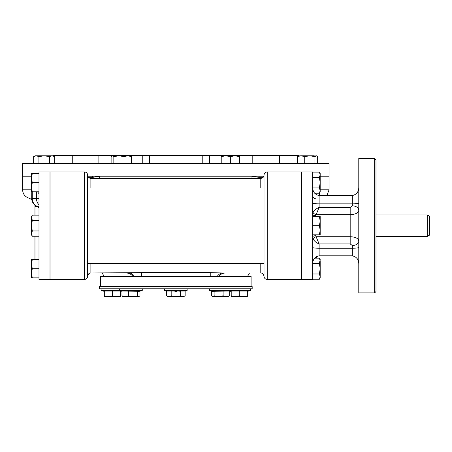 <?xml version="1.0" encoding="UTF-8"?>
<svg xmlns="http://www.w3.org/2000/svg" width="452" height="452" viewBox="0 0 452 452"><rect width="100%" height="100%" fill="white"/><g stroke="black" fill="none" stroke-linecap="round" stroke-linejoin="round"><path stroke-width="0.68" d="M31.47 189.817L22.6 189.817L22.6 176.223L31.47 176.223L22.6 176.223L22.6 163.319L329.062 163.319L329.062 176.223L320.191 176.223L329.062 176.223L329.062 189.817L326.881 195.546M87.841 176.223L263.821 176.223M149.442 163.319L149.442 155.465L298.416 155.465L298.416 155.793M98.869 163.319L98.869 155.465L149.442 155.465M72.258 163.319L72.258 155.465L98.869 155.465M279.404 163.319L279.404 155.465M252.792 163.319L252.792 155.465M53.246 155.793L53.246 155.465L72.258 155.465M210.242 272.997L225.559 272.997A8.605 8.605 0 0 0 218.841 276.223L134.306 276.223L140.691 276.223L140.691 276.765L205.208 276.765L205.208 276.223L217.361 276.223A8.605 7.119 90 0 1 222.887 272.997A8.605 7.119 90 0 1 222.915 272.997L260.781 272.997L249.493 272.997L247.532 276.392M203.055 276.765L203.055 276.223L205.208 276.223M104.129 276.392L102.169 272.997L90.88 272.997L141.419 272.624L141.419 276.223L203.055 276.223M427.247 236.441L427.247 214.932L429.4 216.175L429.4 235.198L427.247 236.441L375.991 236.441M205.208 276.392L251.103 276.392L251.103 286.608M100.559 286.608L100.559 276.392L140.691 276.392M374.646 225.684L374.646 292.89L375.991 291.546L375.991 159.822L374.646 158.477L374.646 225.684M358.786 210.406L358.786 210.406C358.289 213.011 355.425 214.434 350.181 214.66L350.181 207.451L352.334 205.829A6.452 4.56 180 0 1 358.786 210.372A6.452 4.56 180 0 1 358.786 210.395M312.665 187.292C312.716 191.823 314.869 194.575 319.118 195.546L352.334 195.546C356.583 194.575 358.73 191.823 358.786 187.292M312.665 204.016C312.716 203.462 314.869 203.174 319.118 203.146L352.334 203.146C356.583 203.174 358.73 203.462 358.786 204.016M312.665 214.468L313.083 212.525A3.226 1.249 -158.7 0 0 316.101 214.66L315.892 215.672A3.226 1.203 0 0 1 312.665 214.474A3.226 1.203 0 0 1 312.665 214.468M319.118 195.546L319.118 207.451C316.247 208.564 314.236 210.259 313.083 212.525M350.181 207.451L319.118 207.451L316.101 214.66L350.181 214.66L350.181 236.712C355.408 236.927 358.272 238.351 358.786 240.978L358.786 240.978A6.452 4.56 180 0 1 358.786 240.995A6.452 4.56 180 0 1 352.334 245.538L350.181 243.922L350.181 236.712L316.101 236.712L319.118 243.922L319.118 248.221L352.334 248.221C356.583 248.199 358.73 247.911 358.786 247.351M313.083 238.842L312.665 236.899A3.226 1.203 180 0 1 315.892 235.701L316.101 236.712A3.226 1.249 -21.3 0 0 313.083 238.842C314.236 241.114 316.247 242.803 319.118 243.922L350.181 243.922M312.665 247.351C312.716 247.911 314.869 248.199 319.118 248.221L319.118 255.826L352.334 255.826C356.583 256.798 358.73 259.55 358.786 264.081M312.665 264.081C312.716 259.55 314.869 256.798 319.118 255.826M267.234 171.918L301.642 171.918L301.642 225.684L301.642 171.918L312.665 171.918L312.665 279.449L301.642 279.449L301.642 225.684L301.642 279.449L267.234 279.449L267.234 171.918C265.273 172.11 264.2 173.184 264.008 175.144L264.008 188.049L87.654 188.049L87.654 276.223A3.226 3.226 0 0 1 90.88 272.997L92.394 272.997M374.646 158.477L358.786 158.477L358.786 292.89L374.646 292.89M38.996 279.449L38.996 171.918L50.019 171.918L50.019 279.449L50.019 171.918L84.428 171.918L84.428 279.449L38.996 279.449M31.47 173.534L31.47 178.026M32.278 173.557L32.29 173.534C31.216 173.534 31.216 173.534 32.29 173.534L31.47 178.105L32.29 182.676L31.47 187.241L32.284 191.812C31.216 191.812 31.216 191.812 32.29 191.812L38.996 191.812M31.493 177.427L31.516 177.099M31.578 176.523L31.64 176.077M31.708 175.721L31.979 174.545M31.578 185.665L31.708 184.862M31.708 184.851L31.951 183.789M32.278 182.693L38.996 182.676M31.47 191.812L31.47 178.105M32.29 173.534L38.996 173.534M31.612 227.791L31.685 228.328M31.487 224.96L31.47 217.768L32.29 215.129L31.47 216.548L32.29 220.406L31.47 225.684L31.47 233.599L32.29 236.238L38.996 236.238M31.47 259.555L31.47 277.839M32.278 259.578L32.29 259.555C31.216 259.555 31.216 259.555 32.29 259.555L31.47 264.126L32.29 268.697L31.47 273.268L32.29 277.839C31.216 277.839 31.216 277.839 32.29 277.839L38.996 277.839M31.578 262.55L31.64 262.103M31.708 261.748L31.99 260.538M31.578 271.686L31.951 269.816M32.278 268.72L38.996 268.697M32.29 259.555L38.996 259.555M31.47 225.684L32.29 230.961L31.47 234.825L32.29 236.238M31.572 216.87L31.945 215.79M32.29 220.406L38.996 220.406M31.538 232.876L31.951 231.605M32.284 230.966L38.996 230.961M32.29 215.129L38.996 215.129M320.191 190.58L319.378 187.953L320.191 182.676L320.191 173.534L319.378 172.122L312.665 172.122M320.123 175.483L319.711 176.755M319.378 177.393L320.191 174.76L319.378 172.122M320.191 190.637L319.378 193.23L320.191 191.812L320.191 182.676L319.378 177.399L312.665 177.399M320.089 191.49L319.711 192.58M319.378 193.23L314.677 193.23M319.378 187.953L312.688 187.953M320.191 234.825L320.191 216.548M319.383 234.803L319.378 234.825C320.445 234.825 320.445 234.825 319.378 234.825L320.191 230.254L319.378 225.684L320.191 221.113L319.378 216.548C320.445 216.548 320.445 216.548 319.378 216.548L312.665 216.548M320.174 230.932L320.152 231.26M320.089 231.836L320.022 232.283M319.959 232.639L319.677 233.848M320.089 222.695L319.959 223.497M319.954 223.503L319.711 224.571M319.383 225.667L312.665 225.684M319.378 234.825L312.665 234.825M320.191 276.607L319.378 279.251L320.191 277.839L320.191 260.781L319.378 258.143L314.677 258.143M320.191 276.664L319.378 273.974L320.191 268.697L319.378 263.42L320.191 259.555L319.378 258.143M320.089 277.517L319.711 278.601M319.378 273.974L312.665 273.974M320.123 261.51L319.711 262.776M319.378 263.414L312.688 263.42M319.378 279.251L312.665 279.251M99.485 288.788L252.176 288.788L252.176 286.608L99.485 286.608L99.485 288.788M139.035 296.535L133.057 296.535L128.56 295.811L125.266 296.535L122.904 296.535L121.978 295.811L125.266 296.535L133.057 296.535L137.555 295.811L139.035 296.535L139.967 295.811L139.967 291.128L142.261 290.512L142.261 288.788M104.322 291.376L101.095 290.512L142.261 290.512L139.318 291.297L121.978 291.043L121.978 295.811L122.289 296.122M137.555 295.811L137.555 291.043M128.56 295.811L128.56 291.043M104.344 295.817L104.322 296.535L108.356 296.535L112.39 295.811L116.418 296.535L120.452 296.535L120.452 291.043L104.322 291.043L104.322 295.811L108.356 296.535L116.418 296.535L120.452 295.811M107.203 296.467L106.536 296.376M106.231 296.32L105.175 296.071M112.39 295.811L112.39 291.043M133.481 291.06L134.114 291.167M134.255 291.19L135.018 291.286M175.195 296.518L182.823 296.535L185.145 295.811L185.145 291.043L187.122 290.512L187.122 288.788M185.145 295.811L183.896 296.535L180.489 295.811L175.834 296.535L168.845 296.535L171.178 295.811L175.997 296.529M168.845 296.535L167.765 296.535L166.517 295.811L168.845 296.535M171.178 295.811L171.178 291.043L166.517 291.043L164.539 290.512L166.517 291.043L166.517 295.811L167.788 296.376M167.619 296.32L167.183 296.15M174.884 291.359L176.805 291.359M179.274 291.184L180.416 291.048M171.178 291.043L185.145 291.043L187.122 290.512L164.539 290.512L164.539 288.788M222.779 296.535L228.757 296.535M214.988 296.535L218.604 296.535L223.102 295.811L226.395 296.535L229.689 295.811L229.689 291.043L212.344 291.297L209.4 290.512L250.566 290.512L250.566 288.788M211.796 291.06L212.491 291.178M212.57 291.19L213.333 291.286M247.34 295.811L247.34 296.535L243.306 296.535L247.34 295.811L247.34 291.043L231.209 291.043L231.209 295.811L235.243 296.535L243.306 296.535L239.277 295.811L239.277 291.043M235.243 296.535L231.209 296.535L235.243 296.535L239.277 295.811M231.209 296.535L231.226 295.817M233.125 296.326L232.062 296.071M226.395 296.535L212.903 296.535L214.107 295.811L218.604 296.535M212.903 296.535L212.344 296.371M211.7 295.811L211.7 291.128L209.4 290.512L209.4 288.788L209.4 290.512M214.107 295.811L214.107 291.043M223.102 295.811L223.102 291.043M183.693 296.422L183.133 296.518M180.489 295.811L180.489 291.043M111.847 155.974L118.944 155.793L124.04 156.607L127.769 155.793L131.504 156.607L130.447 155.793L118.944 155.793L113.842 156.607L112.48 155.793L111.847 155.974L111.113 156.607L111.113 163.319M113.842 156.607L113.842 163.319M131.504 156.607L131.504 163.319M124.04 156.607L124.04 163.319M239.498 155.793L235.012 155.793M239.475 156.601L239.498 156.607C239.498 155.533 239.498 155.533 239.498 156.607L234.927 155.793L230.356 156.607L225.785 155.793L221.22 156.607C221.214 155.533 221.214 155.533 221.214 156.607L221.214 163.319M236.503 155.895L236.95 155.963M237.317 156.025L238.515 156.307M227.367 155.895L228.158 156.025M228.17 156.025L229.237 156.273M230.334 156.601L230.356 163.319M221.214 155.793L234.927 155.793M239.498 156.607L239.498 163.319M317.66 163.319L317.66 156.607L316.603 155.793L314.925 156.607L309.829 155.793L313.931 155.793M297.269 156.607L301.004 155.793L309.829 155.793L304.733 156.607L301.004 155.793L298.004 155.974L297.269 156.607L297.269 163.319M316.925 155.974L309.829 155.793M314.925 156.607L314.925 163.319M304.733 156.607L304.733 163.319M316.603 155.793L317.361 156.262M318.016 156.607L318.016 163.319M52.104 155.793L54.754 156.607L53.336 155.793L36.29 155.793M52.161 155.793L49.477 156.607L44.2 155.793L38.923 156.607L36.284 155.793L33.646 156.607L33.646 163.319M53.02 155.895L54.093 156.262M49.477 156.607L49.477 163.319M37.013 155.855L38.279 156.273M38.917 156.607L38.923 163.319M36.284 155.793L35.058 155.793L33.646 156.607M54.754 156.607L54.754 163.319M141.419 272.997L126.102 272.997A8.605 8.605 0 0 1 132.82 276.223A8.605 8.605 0 0 0 126.102 272.997M252.182 178.37A3.226 1.593 96.8 0 1 251.962 176.223L259.03 177.348L263.137 177.348M258.979 178.37A3.226 1.729 -78.8 0 1 259.03 177.348L259.12 176.223L99.7 176.223A3.226 1.593 -96.8 0 1 99.48 178.37M260.781 188.049L260.781 178.37L90.88 178.37L90.88 188.049M88.524 177.348L92.632 177.348L99.7 176.223L92.541 176.223L92.632 177.348A3.226 1.729 -101.2 0 1 92.683 178.37M210.242 276.223L210.242 272.624L222.819 272.997M132.82 276.223L134.306 276.223A8.605 7.119 -90 0 0 128.775 272.997A8.605 7.119 -90 0 0 128.747 272.997L128.848 272.997M90.88 178.37C88.925 178.178 87.846 177.105 87.654 175.144L87.654 188.049M258.143 272.997L260.787 272.997A3.226 3.226 0 0 1 264.008 276.223L264.008 188.049M264.008 263.324L87.654 263.324M32.261 191.812L32.261 198.422A8.605 8.063 90 0 0 38.058 206.677A8.605 4.571 108.9 0 1 37.533 206.558L38.996 208.022M319.943 195.546L319.926 192.269M38.996 198.422L31.719 198.422L31.781 191.812M38.996 193.71L37.522 191.812M267.234 279.449A3.226 3.226 0 0 1 264.008 276.223A3.226 3.226 0 0 0 267.234 279.449L266.765 279.415M87.688 275.754L87.654 276.223A3.226 3.226 0 0 1 84.428 279.449M202.219 163.319L202.219 155.465M142.244 163.319L142.244 155.465M209.417 163.319L209.417 155.465M142.838 276.765L142.838 276.223M352.334 205.829L352.334 195.546M352.334 245.538L352.334 255.826M315.892 215.672L315.892 216.548M315.892 234.825L315.892 235.701M315.219 193.823L315.219 193.23M319.4 195.546L319.4 193.185M320.191 189.817L329.062 189.817M38.996 204.779A8.605 7.825 90 0 1 36.442 198.422L36.442 191.812M225.559 272.997A8.605 8.605 0 0 0 218.841 276.223M210.242 272.624L141.419 272.624M90.88 263.324L90.88 272.997M260.781 272.997L260.781 263.324M31.719 198.072L28.781 198.072C24.9 196.688 22.837 193.936 22.6 189.817M38.996 206.677L38.058 206.677M36.934 206.332L34.968 206.332L34.877 205.078M427.247 214.932L375.991 214.932M315.892 198.801C313.931 198.609 312.857 197.535 312.665 195.575M120.452 291.376L121.978 291.128L119.678 290.512L119.678 288.788M101.095 290.512L101.095 288.788M122.904 296.535L122.622 296.371M231.983 288.788L231.983 290.512L229.689 291.128L231.209 291.376M247.34 291.376L250.566 290.512M120.701 178.37L120.328 178.37M31.719 198.422A8.605 8.605 0 0 0 37.533 206.558M31.809 199.671L28.781 198.072M93.462 272.997L90.841 272.997M92.372 272.997L93.524 272.997M260.821 272.997L258.199 272.997M264.352 277.681L264.211 277.358M264.047 276.726L264.008 276.206M261.132 273.019L261.595 273.104M261.849 273.177L262.397 273.432M262.725 273.652L263.239 274.132M263.335 274.257L264.008 276.155M84.428 171.918C86.388 172.11 87.468 173.184 87.654 175.144M87.62 276.714L87.654 276.206M87.66 276.161L88.581 273.963M88.835 273.731L89.445 273.336M89.66 273.24L89.954 273.132M90.055 273.104L90.536 273.019M260.781 178.37C262.742 178.178 263.815 177.105 264.008 175.144M316.699 258.143L316.699 256.448M34.968 259.555L34.968 236.238M34.968 215.129L34.968 206.332"/></g></svg>
